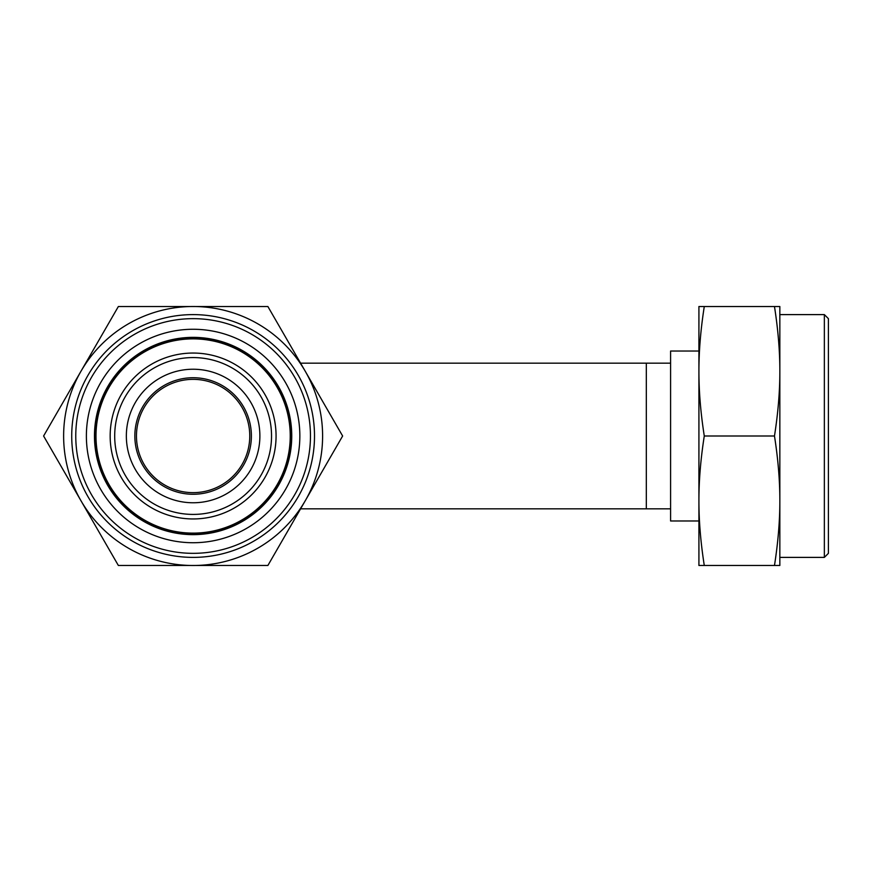 <?xml version="1.0" encoding="UTF-8"?>
<svg xmlns="http://www.w3.org/2000/svg" width="872" height="872" viewBox="0 0 872 872"><rect width="100%" height="100%" fill="white"/><g stroke="black" fill="none" stroke-linecap="round" stroke-linejoin="round"><path stroke-width="1.31" d="M143.793 521.423A98.634 98.634 0 0 0 291.749 436A98.634 98.634 0 0 0 143.793 350.577A98.634 98.634 0 0 0 143.793 521.423M139.749 528.432A106.733 106.733 0 0 1 139.749 343.568A106.733 106.733 0 0 1 299.848 436A106.733 106.733 0 0 1 139.749 528.432M118.363 306.519L267.878 306.519L305.255 371.254A129.481 129.481 0 0 0 80.976 371.254L118.363 306.519M43.6 436L80.976 371.254A129.481 129.481 0 0 0 80.976 500.746L43.6 436M118.363 565.481L80.976 500.746A129.481 129.481 0 0 0 305.255 500.746L267.878 565.481L118.363 565.481M298.246 496.691A121.393 121.393 0 0 0 193.115 314.607A121.393 121.393 0 0 0 87.985 496.691A121.393 121.393 0 0 0 298.246 496.691M294.736 494.675A117.349 117.349 0 0 1 91.495 494.675A117.349 117.349 0 0 1 193.115 318.651A117.349 117.349 0 0 1 294.736 494.675M305.255 371.254L342.631 436L305.255 500.746A129.481 129.481 0 0 0 305.255 371.254M219.352 486.205A56.647 56.647 0 0 1 136.512 433.613A56.647 56.647 0 0 1 223.483 388.182A56.647 56.647 0 0 1 219.352 486.205M220.093 487.644A58.271 58.271 0 0 0 224.355 386.808A58.271 58.271 0 0 0 134.898 433.548A58.271 58.271 0 0 0 220.093 487.644M231.527 509.521A82.949 82.949 0 0 0 266.636 397.588A82.949 82.949 0 0 0 154.704 362.48A82.949 82.949 0 0 0 119.595 474.412A82.949 82.949 0 0 0 231.527 509.521M238.089 522.077A97.108 97.108 0 0 1 107.038 480.973A97.108 97.108 0 0 1 148.142 349.923A97.108 97.108 0 0 1 279.193 391.027A97.108 97.108 0 0 1 238.089 522.077M698.919 522.59L698.919 306.519L704.282 306.519C700.674 329.572 698.886 351.154 698.919 371.254C698.886 391.365 700.674 412.947 704.282 436C700.674 459.053 698.886 480.636 698.919 500.746C698.886 520.846 700.674 542.428 704.282 565.481L698.919 565.481L698.919 500.746M774.478 306.519L779.841 306.519L779.841 500.746C779.873 480.636 778.086 459.053 774.478 436C778.086 412.947 779.873 391.365 779.841 371.254C779.873 351.154 778.086 329.572 774.478 306.519L704.282 306.519M824.356 557.393L828.4 553.349L828.4 318.651L824.356 314.607L824.356 557.393L779.841 557.393M779.841 565.481L774.478 565.481C778.086 542.428 779.873 520.846 779.841 500.746L779.841 565.481M774.478 565.481L704.282 565.481M774.478 436L704.282 436M698.919 520.976L670.59 520.976L670.59 351.024L698.919 351.024M144.153 520.802A97.926 97.926 0 0 1 144.153 351.198A97.926 97.926 0 0 1 291.041 436A97.926 97.926 0 0 1 144.153 520.802M162.203 376.824A66.763 66.763 0 0 0 157.331 492.364A66.763 66.763 0 0 0 259.823 438.812A66.763 66.763 0 0 0 162.203 376.824M156.807 366.491A78.415 78.415 0 0 0 151.085 502.196A78.415 78.415 0 0 0 271.465 439.303A78.415 78.415 0 0 0 156.807 366.491M670.59 508.834L646.316 508.834L646.316 363.166L670.59 363.166M824.356 314.607L779.841 314.607M646.316 363.166L300.578 363.166M646.316 508.834L300.578 508.834"/></g></svg>
